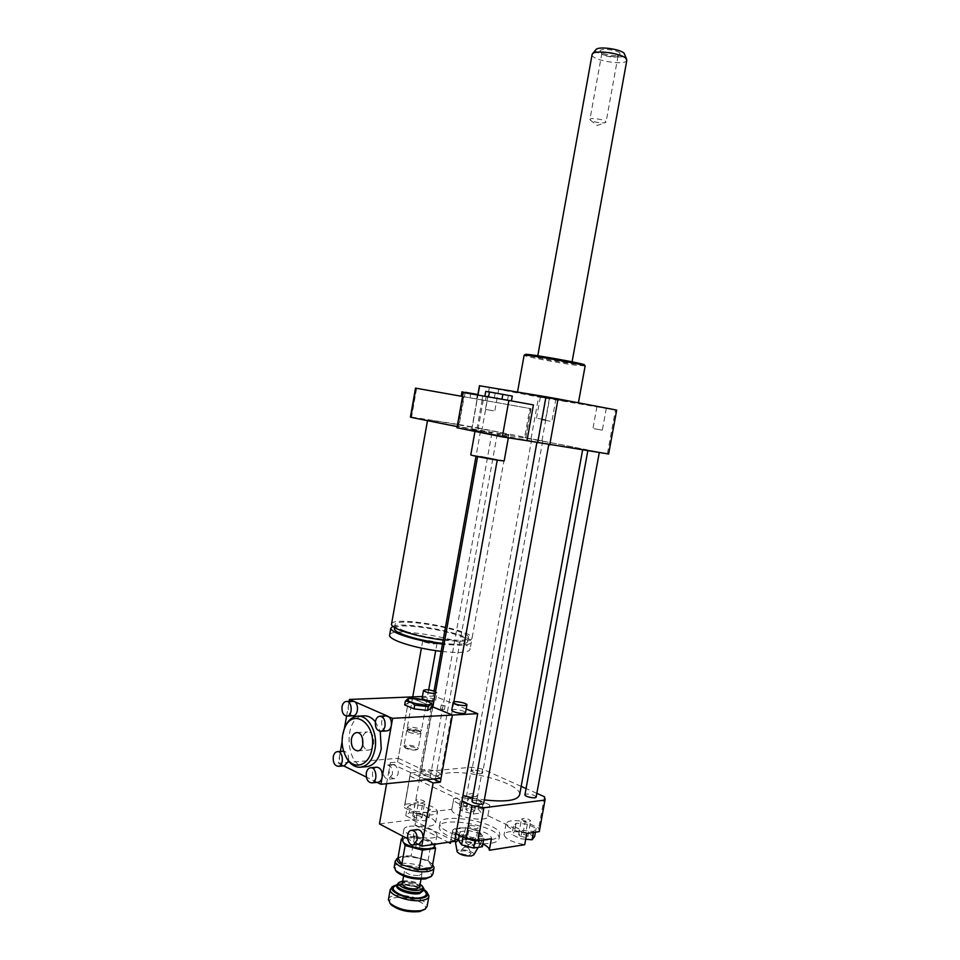 <?xml version="1.0" encoding="UTF-8"?>
<svg xmlns="http://www.w3.org/2000/svg" width="960" height="960" viewBox="0 0 960 960"><rect width="100%" height="100%" fill="white"/><g stroke="black" fill="none" stroke-linecap="round" stroke-linejoin="round"><path stroke-width="0.72" stroke-dasharray="4.8 3.6" d="M424.44 769.596L421.368 771.084C420.972 774.516 441.432 777.948 440.832 774.348C438.348 771.3 432.888 769.716 424.44 769.596M480.48 456.276L497.34 459.552L480.48 456.276M484.848 396.324L511.404 401.028L484.86 396.264M485.724 391.404L512.292 396.072M494.304 398.052L495.18 393.156M507.48 400.38L508.368 395.472M504.216 460.764L470.808 454.788M479.796 431.784L508.464 437.16L479.796 431.784M456.984 427.776L481.656 431.604L487.848 396.972L463.26 392.508M487.848 396.972L533.436 404.928M481.656 431.604L471.804 429.624L477.972 395.064M391.608 623.748C394.116 615.492 472.584 629.496 472.08 638.1C471.432 641.412 461.796 642.06 443.172 640.056M404.64 630.9C398.544 628.632 395.352 626.676 395.064 625.032C392.772 616.296 468.876 629.208 468.504 637.464C471.072 643.536 425.616 639 404.64 630.9M394.5 628.284C396.756 620.64 468.324 633.408 467.796 641.364C467.268 644.352 458.856 645.024 442.584 643.38M392.772 626.328C404.688 620.856 472.032 634.224 471.384 642.012C470.712 645.372 461.076 646.056 442.452 644.076M389.664 634.752C392.244 626.112 470.676 640.104 470.1 649.104C469.416 652.572 459.768 653.328 441.144 651.384M424.62 642.096L422.688 640.884C422.184 639.096 437.16 641.628 437.016 643.308C435.144 644.316 431.016 643.908 424.62 642.096M409.056 729.576L407.184 728.064C406.776 725.7 421.716 728.172 421.464 730.428L421.2 730.884C418.284 731.808 414.228 731.364 409.056 729.576M409.812 730.836L408.492 729.24C412.164 728.472 415.884 729.096 419.652 731.088L419.676 731.892C417.3 732.648 414.012 732.3 409.812 730.836M408.588 732.228L406.968 730.26C411.492 729.312 416.064 730.068 420.696 732.528L420.984 733.068C419.052 734.556 414.912 734.28 408.588 732.228M405.828 747.708L403.968 746.136C403.584 743.652 418.512 746.112 418.236 748.488L417.948 748.992C414.972 749.964 410.94 749.532 405.828 747.708M406.332 748.536L404.976 747.696C401.952 744.492 419.844 747.444 416.928 749.664C414.336 750.516 410.796 750.144 406.332 748.536M438.792 422.712C462.708 427.56 512.508 435.96 508.68 434.52C507.636 433.224 423.684 418.368 427.56 420.168L438.792 422.712M461.208 396.276L485.4 400.572L461.22 396.228M464.4 396.828L465.108 392.832M462.012 391.764L477.888 394.524M470.028 397.848L470.82 393.372M482.028 399.984L482.832 395.496M485.4 400.572L486.204 396.048M476.58 399L477.3 394.956M410.436 417.024L411.564 417.048L416.616 388.332L531.036 408.708L462.552 396.468M411.564 417.048L459.168 424.56L464.1 396.828M459.168 424.56L477.144 427.764L482.1 400.032M477.144 427.764L524.688 437.196L529.86 408.504M524.688 437.196L525.828 437.592L530.712 408.648M483.252 400.152L477.864 430.32L458.304 426.828L463.668 396.672M458.304 426.828L457.188 426.612M415.524 388.128L416.616 388.332M520.14 836.052C524.16 837.492 526.74 837.636 527.88 836.46C524.82 834.012 521.748 833.436 518.664 834.708L520.14 836.052M523.02 820.332L521.532 819.024C524.604 817.824 527.676 818.4 530.748 820.776C529.62 821.904 527.04 821.748 523.02 820.332M473.424 811.632L474.708 810.912C471.756 808.668 468.804 808.14 465.852 809.34C467.004 810.864 469.536 811.632 473.424 811.632M476.16 796.488C472.272 796.464 469.74 795.708 468.576 794.232C471.528 793.092 474.48 793.62 477.444 795.816L476.16 796.488M420.756 816.348C416.7 814.896 414.048 814.788 412.776 816.012C415.848 818.388 418.92 818.892 421.992 817.536L420.756 816.348M423.552 800.7L424.8 801.852C421.74 803.136 418.668 802.62 415.584 800.316C416.844 799.14 419.496 799.26 423.552 800.7M527.376 824.22L516.096 823.152L513.408 826.212L522.168 830.388L533.604 831.456L536.124 828.348L527.376 824.22L525.864 832.452L514.584 831.408L511.884 834.528L520.632 838.752L525.708 839.22M516.096 823.152L514.584 831.408M513.408 826.212L511.884 834.528M522.168 830.388L520.632 838.752M533.604 831.456L533.412 832.476M536.124 828.348L535.416 832.176M534.6 836.628L525.864 832.452M459.252 807.264L462.144 811.152L473.28 814.032L481.356 812.988L478.32 809.112L467.328 806.28L459.252 807.264L460.692 799.296L463.596 803.1L462.144 811.152M463.596 803.1L474.732 805.968L473.28 814.032M474.732 805.968L482.808 804.984L481.356 812.988M482.808 804.984L479.748 801.168L478.32 809.112M479.748 801.168L468.768 798.348L467.328 806.28M468.768 798.348L460.692 799.296M413.844 819.792L425.52 820.884L428.964 817.86L420.864 813.804L409.344 812.712L405.756 815.676L413.844 819.792L415.344 811.416L427.02 812.52L425.52 820.884M427.02 812.52L430.44 809.58L428.964 817.86M430.44 809.58L422.34 805.572L420.864 813.804M422.34 805.572L410.82 804.456L409.344 812.712M410.82 804.456L407.244 807.36L405.756 815.676M407.244 807.36L415.344 811.416M467.004 841.824L465.6 842.688C468.792 845.268 471.984 845.832 475.176 844.392C473.928 842.628 471.204 841.776 467.004 841.824M469.956 825.552C474.144 825.528 476.88 826.368 478.128 828.072C474.948 829.452 471.756 828.876 468.552 826.368L469.956 825.552M482.364 846.708L479.064 842.22L467.196 839.088L458.46 840.372M480.624 833.652L468.756 830.52L460.02 831.756L463.164 836.16L475.212 839.352L483.936 838.056L480.624 833.652L479.064 842.22M483.936 838.056L483.6 839.916M468.756 830.52L467.196 839.088M460.02 831.756L459.384 835.296M463.164 836.16L462.996 837.12M475.212 839.352L475.032 840.3M539.292 831.6L538.704 828.012L525.192 821.664L523.188 832.584C511.68 830.664 505.296 831.432 504.048 834.852C505.416 838.98 512.292 842.256 524.7 844.692M526.764 833.472C514.344 831.048 507.444 827.82 506.064 823.788C507.3 820.464 513.672 819.744 525.192 821.664M451.836 809.256L451.788 809.652C450.78 816.528 488.76 823.284 487.812 816.072L489.744 805.416C490.728 812.448 452.736 805.68 453.708 798.996L451.836 809.256L416.436 813.624L418.392 802.692C429.948 804.876 436.344 807.864 437.604 811.656C436.236 815.184 429.36 815.964 416.988 813.984L414.972 825.204C427.356 827.184 434.232 826.356 435.612 822.72C434.376 818.844 427.98 815.808 416.436 813.624M489.696 804.984L477.084 799.056L466.32 797.148L453.756 798.6M418.392 802.692L404.928 804.252L404.34 806.904L404.388 807.648L416.988 813.984M544.452 796.752L538.704 828.012M523.188 832.584L487.764 815.64M521.184 786.372L482.508 769.104L477.084 799.056M536.832 793.344L526.056 788.544M414.972 825.204L448.296 842.268M450.672 841.92L452.484 831.828L456.06 833.628M482.508 769.104L471.72 767.196L410.508 772.956L410.016 776.088L461.976 800.844M410.016 776.088L404.388 807.648M452.484 831.828L452.46 831.516C451.632 823.32 492.252 830.556 491.436 838.464L491.436 838.464M482.856 844.02C475.116 840.648 467.052 839.064 458.664 839.256M454.728 834.108C456.828 840.42 460.14 839.952 464.652 832.704C467.904 840.648 472.392 841.836 478.116 836.244C478.152 843.708 479.1 845.904 480.948 842.856L482.772 836.208L472.836 837.66L459.156 834.048L455.628 829.068L454.992 839.712L450.72 841.908M450.648 842.04L450.408 843.36M481.848 841.284C479.388 845.052 477.432 847.008 475.968 847.14C474.48 847.464 473.124 846 471.912 842.772L472.836 837.66M471.912 842.772L466.368 846.12M462.108 844.992L458.244 839.148L459.156 834.048M455.628 829.068L465.564 827.7L479.016 831.228L482.772 836.208M464.652 832.704L465.564 827.7M478.116 836.244L479.016 831.228M468.156 846.204L464.964 845.196L468.156 846.204M467.82 848.04L468.312 847.536L464.628 847.032L467.82 848.04M469.596 855L471.108 853.404C467.4 850.86 463.656 850.2 459.888 851.412C460.332 853.728 463.572 854.928 469.596 855M473.832 854.772C475.728 851.28 456.816 847.5 457.08 851.412M458.544 839.916C470.7 843.336 481.416 844.476 490.68 843.324C496.188 842.424 498.996 840.708 499.116 838.176C500.34 826.056 438.108 814.98 439.212 827.508C439.704 831.588 445.596 835.548 456.9 839.4M491.352 839.58C496.86 838.692 499.668 837 499.788 834.492C500.988 822.468 438.756 811.392 439.872 823.824C438.444 831.648 474.132 842.724 491.352 839.58M554.316 398.472L546.228 396.996L554.316 398.472M550.2 421.212L542.1 419.784L550.2 421.212M598.008 406.872L606.324 408.312L598.008 406.872M594.024 428.688L602.316 430.188L594.024 428.688M541.824 397.356L549.324 398.724L541.824 397.356M538.008 418.452L545.52 419.772L538.008 418.452M497.412 388.872L489.372 387.48L497.412 388.872M493.488 410.82L485.448 409.38L493.488 410.82M483.72 803.28C482.16 801.3 478.824 800.304 473.712 800.268L472.044 801M473.352 770.148L471.78 770.916C471.54 772.788 482.916 774.804 482.604 772.848C481.176 771.144 478.092 770.244 473.352 770.148M536.172 796.956C534.588 795.06 531.324 794.076 526.392 794.016L524.94 794.652M420.66 775.236L418.86 776.112C418.62 778.128 430.44 780.096 430.116 777.984C428.7 776.208 425.544 775.296 420.66 775.236M519.72 794.364C520.764 784.164 472.464 769.98 448.152 772.932C439.8 773.808 435.516 775.932 435.324 779.328C436.248 784.8 445.464 790.188 462.948 795.492M472.608 797.892L484.332 799.92M471.72 767.196L466.32 797.148M410.508 772.956L404.928 804.252M584.952 365.88L574.44 365.076C556.656 362.592 524.424 356.4 524.1 355.38M567.792 401.676L517.44 392.472L567.792 401.676M584.328 364.98L573.996 363.996C556.152 361.524 523.788 355.248 525.204 354.504M565.992 362.232L537.612 356.688C538.032 355.884 574.176 362.316 571.896 362.796L565.992 362.232M559.14 400.032L530.724 394.848L559.14 400.032M525.468 437.736L608.628 453.996M471.804 429.624L477.864 430.32M508.824 435.432L497.244 434.052C497.352 435.3 588.168 451.476 582.744 449.292C582.072 448.344 532.26 439.02 508.824 435.432M482.136 431.256L491.904 433.068L482.136 431.256M589.248 450.324L599.34 452.22L589.248 450.324M533.16 439.188L542.7 440.976L533.16 439.188M538.44 442.524L548.784 444.456L538.44 442.524M607.452 453.528L615.444 410.004L616.692 410.1M479.46 385.752L538.596 396.96L615.444 410.004M471.78 429.372L479.556 385.788M531.072 438.6L538.596 396.96M541.992 440.544L549.528 398.904M590.46 120.228L589.944 119.34C590.292 117.576 603.036 119.208 605.556 121.332L605.388 122.652C600.264 123.252 595.284 122.436 590.46 120.228M619.896 53.028C616.38 49.464 598.152 47.952 600.264 51.384C601.14 54.3 616.992 57.12 619.944 54.888L619.896 53.028M617.58 55.02L617.628 56.496C615.288 58.26 602.616 56.004 601.92 53.688L601.896 53.184C602.304 51.024 615.12 52.512 617.58 55.02M595.908 49.704C592.128 54.648 626.112 60.36 624.984 54.588M592.044 54.792C591.396 60.36 625.44 65.94 626.808 60.48M563.712 400.632L530.724 394.848L563.712 400.632M419.724 844.272L416.46 843.252L419.724 844.272M419.04 848.088L415.776 847.08L419.04 848.088M429.696 877.44C441.18 869.232 390.096 859.116 395.784 870.708M394.272 866.82C396.168 858.792 433.932 865.764 432.936 873.972M432.708 864.708C427.248 858.408 403.32 854.28 397.068 858.564M419.22 875.46L422.004 873.66C422.46 869.748 404.208 866.736 404.544 870.78C406.668 874.128 411.552 875.688 419.22 875.46M398.028 858.012L398.448 857.688C400.92 856.14 405.096 855.588 410.976 856.032L397.908 858.096M411.228 856.056L427.896 860.568L410.976 856.032M432.18 867.228L427.896 860.568M428.064 860.652L432.624 864.708M423.12 887.208C419.208 882.72 402.9 879.912 398.4 882.96M402.708 881.028C408.816 880.356 414.612 881.424 420.096 884.244M419.604 886.992C420.108 883.2 403.068 880.044 402.216 883.776M427.428 892.944C421.8 886.488 398.676 882.516 392.184 886.884M397.044 884.676C406.608 883.392 415.632 885.06 424.14 889.692M388.5 899.172C390.504 890.592 428.22 897.576 427.116 906.336M423.648 910.092C436.14 901.188 383.796 890.736 390.084 903.372M402.096 840.312L403.128 842.088C402.252 840.06 403.848 838.716 407.916 838.068C419.004 836.172 439.308 844.092 432.852 847.92M434.604 846.636L431.424 841.692L414.456 837.156L402.252 838.86M428.016 860.676L431.424 841.692M414.456 837.156L411.072 856.08M451.776 710.1C452.256 708.252 465.744 710.748 465.54 712.656M435.576 691.584L436.992 692.712L435.24 693.444M422.148 697.932C422.604 696.144 435.816 698.532 435.624 700.356L433.872 701.112M419.088 844.08L417 843.672C412.164 838.068 412.26 833.352 417.288 829.536M392.4 774.324L388.5 779.208C384.696 778.692 382.968 775.608 383.292 769.944C383.904 767.064 385.212 765.432 387.228 765.048C390.996 765.564 392.724 768.66 392.4 774.324M386.592 783.708L390.324 762.696L394.872 764.856C399.588 770.28 399.42 774.876 394.344 778.644C390.54 778.128 388.812 775.056 389.136 769.416C389.748 766.548 391.056 764.916 393.06 764.532L426.324 779.736M418.08 844.236L407.604 838.728M390.324 762.696L397.548 762.084L433.56 779.016M443.832 709.716L440.532 708.816L443.832 709.716M444.528 705.852L441.216 704.964L444.528 705.852M402.168 839.352L407.436 836.784C417.18 835.152 435.648 840.888 435.072 845.424M409.296 826.356C419.028 824.808 437.52 830.484 436.956 834.912C437.856 841.944 403.068 836.184 403.932 829.428C404.028 827.88 405.816 826.848 409.296 826.356M454.668 841.332L412.284 819.756L379.452 823.932M411.996 698.244L431.796 706.476L411.996 698.244M397.548 762.084L409.116 697.044L398.232 758.268L338.304 763.236L340.38 751.416M466.212 708.972L434.4 696.024L412.284 819.756M434.4 696.024L422.4 696.504M408.204 698.7L422.808 700.404L430.284 702.756M404.676 704.916L408.828 702.564L409.5 698.844M408.828 702.564L422.148 704.112L422.808 700.404M422.148 704.112L431.52 708.024M378.096 782.256L376.116 781.908C373.296 780.036 372.132 776.868 372.612 772.404C373.26 769.356 374.628 767.628 376.74 767.22M353.22 715.764C349.548 715.164 347.892 712.056 348.276 706.44C348.948 703.284 350.364 701.532 352.524 701.172M346.584 716.1L349.176 701.316M377.04 782.364L366.36 777.084M386.748 730.908C380.46 731.448 379.752 716.088 386.04 715.896M342.06 741.828L344.448 728.268M344.436 765.816L342.828 765.468C340.152 763.692 339.06 760.632 339.528 756.276C340.164 753.252 341.508 751.56 343.548 751.176C347.424 751.836 349.08 755.148 348.54 761.088M343.668 765.876L338.304 763.236M366.384 766.692C345.228 768.864 342.54 716.508 363.6 715.86M375.372 721.752L380.22 731.304M362.808 744.768C364.116 748.344 366.096 750.096 368.748 750.024C376.344 749.64 375.012 730.728 367.5 731.94C364.992 732.36 363.312 734.364 362.436 737.94M345.144 755.256C341.844 747.012 341.412 738.588 343.848 729.996M398.232 758.268L441.06 778.26M396.804 886.2C397.056 885.864 400.872 883.296 415.524 886.716C425.424 890.496 423.132 891.108 423.792 890.952L423.936 890.676C424.704 884.736 398.244 879.828 396.888 885.672M423.984 890.46C415.56 885.444 406.548 883.776 396.936 885.456M432.84 706.908L421.368 771.084M453.84 701.892L440.832 774.348M508.464 437.16L508.344 437.82M395.064 625.032L394.62 627.6M468.504 637.464L467.796 641.364M471.384 642.012L470.1 649.104M422.688 640.884L421.404 648.12M412.728 696.9L407.184 728.064M437.016 643.308L435.696 650.664M428.7 689.868L421.464 730.428M419.676 731.892L421.2 730.884M408.528 730.056L407.472 728.604M408.492 729.24L406.968 730.26M419.652 731.088L420.696 732.528M406.716 730.716L403.968 746.136M420.984 733.068L418.236 748.488M416.928 749.664L417.948 748.992M404.976 747.696L404.28 746.736M508.68 434.52L472.08 638.1M525.828 437.592L531.036 408.708M527.88 836.46L530.748 820.776M518.664 834.708L521.532 819.024M474.708 810.912L477.444 795.816M465.852 809.34L468.576 794.232M412.776 816.012L415.584 800.316M421.992 817.536L424.8 801.852M465.6 842.688L468.552 826.368M475.176 844.392L478.128 828.072M506.064 823.788L504.048 834.852M451.788 809.652L453.708 798.996M487.812 816.072L489.744 805.416M435.612 822.72L437.604 811.656M545.1 799.476L539.328 830.952M452.46 831.516L450.384 843.036M468.372 847.704L468.696 845.868M464.628 847.032L464.964 845.196M464.688 846.888L459.888 851.412M468.312 847.536L471.108 853.404M478.26 847.344L480.948 842.856M499.116 838.176L499.788 834.492M439.212 827.508L439.872 823.824M555.972 398.724L551.832 421.512M546.228 396.996L542.1 419.784M606.324 408.312L602.316 430.188M596.94 406.644L592.944 428.52M540.336 397.116L536.532 418.176M549.324 398.724L545.52 419.772M489.372 387.48L485.448 409.38M498.708 389.148L494.784 411.036M409.968 775.404L404.34 806.904M572.076 361.812L571.896 362.796M537.78 355.776L537.612 356.688M608.556 453.936L616.608 410.1M471.648 429.54L477.804 395.04M497.244 434.052L435.324 779.328M582.744 449.292L582.612 450.012M480.516 431.052L476.016 456.264M434.064 691.02L418.86 776.112M491.904 433.068L430.116 777.984M587.916 450.168L587.808 450.804M531.744 439.02L471.78 770.916M542.7 440.976L482.604 772.848M590.124 119.928L597.144 125.484L605.388 122.652M600.264 51.384L601.92 53.688M619.944 54.888L617.628 56.496M618.036 56.052L606.048 122.208M601.896 53.184L589.944 119.34M626.64 59.172L626.892 59.868M416.46 843.252L415.776 847.08M420.348 843.9L419.664 847.716M433.968 868.236L434.1 867.492M431.556 863.148L432.648 864.624M421.968 885.672L422.64 886.572M426.288 891.42L427.284 892.764M428.82 896.856L428.964 896.064M420.996 879.264L422.004 873.66M403.596 876.048L404.544 870.78M435.624 700.356L436.992 692.712M393.06 764.532L387.228 765.048M394.344 778.644L388.5 779.208M441.216 704.964L440.532 708.816M445.128 705.624L444.432 709.488M403.932 829.428L402.732 836.172M436.956 834.912L435.3 844.176M356.544 732.624L367.5 731.94M357.78 750.852L368.748 750.024M357.336 716.184L358.116 716.136"/><path stroke-width="1.44" d="M488.568 396.912L489.456 391.968L485.724 391.404L484.86 396.264M511.428 400.92L512.292 396.072L489.456 391.968M501.96 399.252L502.848 394.32M470.808 454.788L470.784 454.86C470.964 455.784 506.184 462 504.216 460.764L508.344 437.82M456.984 427.776L463.26 392.508L508.884 400.452L502.344 436.908L456.984 427.776M549.708 444.972L558.06 398.928L616.692 410.1L608.628 453.996L526.98 440.688L533.436 404.928L508.884 400.452M526.98 440.688L502.344 436.908M537.636 442.824L545.976 396.78L479.46 385.752M477.972 395.064L479.652 385.68M443.172 640.056C427.164 637.992 413.424 634.932 401.928 630.888C395.268 628.404 391.788 626.256 391.476 624.468L391.608 623.748M442.584 643.38C427.668 641.556 414.78 638.724 403.932 634.884C397.848 632.604 394.656 630.624 394.38 628.956L394.5 628.284M442.452 644.076C426.456 642.024 412.704 638.952 401.22 634.872C394.572 632.376 391.092 630.204 390.792 628.38L392.772 626.328M441.144 651.384C425.148 649.356 411.408 646.272 399.936 642.132C393.3 639.588 389.832 637.38 389.532 635.508L389.664 634.752M465.108 392.832L462.012 391.764L461.22 396.228M477.888 394.524L465.204 392.28M462.552 396.468L415.524 388.128L410.436 417.024M457.188 426.612L410.76 417.3L415.884 388.188M525.708 839.22L532.068 839.796L534.6 836.628L535.416 832.176M533.412 832.476L532.068 839.796M483.6 839.916L482.364 846.708L473.628 848.052L461.592 844.86L458.46 840.372L459.384 835.296M462.996 837.12L461.592 844.86M475.032 840.3L473.628 848.052M461.976 800.844L472.008 805.62L483.912 807.732L477.924 840.756L491.412 838.74L489.324 850.26L524.7 844.692L526.764 833.472L539.292 831.6L545.1 799.476L544.452 796.752L536.832 793.344M483.912 807.732L545.076 800.076M526.056 788.544L521.184 786.372M448.296 842.268L450.408 843.36L450.672 841.92M456.06 833.628L466.044 838.644L477.924 840.756M472.008 805.62L466.044 838.644M489.324 850.26L489.348 849.972C489.228 848.04 487.068 846.06 482.856 844.02M458.664 839.256L454.968 839.712L455.22 840.9C455.652 842.712 456.552 842.328 457.944 839.724M466.368 846.12L462.108 844.992M457.08 851.412L457.152 851.796C459.924 854.784 464.7 856.164 471.456 855.96L473.832 854.772L478.26 847.344M456.9 839.4L458.544 839.916M472.044 801L472.02 801.192C471.756 803.376 484.044 805.56 483.72 803.28L548.724 444.804M524.94 794.652L524.916 794.82C524.652 796.824 536.472 799.068 536.172 796.956L599.28 452.568M462.948 795.492L472.608 797.892M484.332 799.92C506.484 802.308 518.28 800.46 519.72 794.364L582.612 450.012M524.1 355.38L524.148 355.248C525.036 353.88 588.972 365.268 585.108 366.108L578.412 402.804M525.204 354.504L525.264 354.456C526.164 353.124 588.048 364.14 584.328 364.98L584.952 365.88M558.06 398.928L545.976 396.78M626.64 59.172L624.12 53.244C620.04 49.008 598.668 46.128 596.124 49.452L595.908 49.704M572.076 361.812L626.808 60.48L625.872 58.284C621.036 53.292 595.5 49.836 592.524 53.748L592.044 54.792M395.784 870.708L396.768 872.016C404.184 877.476 413.76 879.768 425.484 878.904L431.076 876.576M433.968 868.236L432.936 873.972L431.4 876.372L426.828 877.944C414.072 878.88 403.668 876.396 395.604 870.468L394.272 866.82M397.068 858.564L395.292 861.084C394.404 866.616 416.568 873.66 428.004 871.404C431.964 870.696 433.992 869.388 434.1 867.492L432.648 864.624M432.624 864.708L432.18 867.228M432.048 867.36C429.9 869.208 425.58 869.916 419.088 869.472L432.144 867.408L435.6 848.184L434.604 846.636M418.836 869.448L401.832 864.804L419.088 869.472M401.652 864.708C397.38 862.212 396.144 860.004 397.956 858.084L401.832 864.804M402.252 838.86L401.316 838.992L397.956 858.084M398.4 882.96L397.032 884.88C396.396 888.948 411.828 893.964 419.856 892.248L424.176 889.344L422.64 886.572M420.096 884.244L421.968 885.672C423.804 887.82 422.832 889.308 419.064 890.124C410.244 891.996 394.272 885.204 399.852 882.036L402.708 881.028M402.216 883.776L402.156 884.124C404.256 887.544 409.152 889.128 416.808 888.864L419.604 886.992L420.996 879.264M392.184 886.884L390.192 889.692C389.244 895.56 411.348 902.784 422.82 900.264C426.78 899.472 428.832 898.068 428.964 896.064L427.284 892.764M424.14 889.692L426.288 891.42C429.024 894.636 427.608 896.868 422.028 898.128C408.876 900.996 385.116 890.772 393.528 886.044L397.044 884.676M428.82 896.856L427.116 906.336L425.34 909.048L420.96 910.644C408.456 911.808 398.136 909.348 389.988 903.264L388.5 899.172M390.084 903.372L391.152 904.776C398.64 910.38 408.12 912.636 419.616 911.568L424.992 909.264M401.316 838.992L402.096 840.312M433.668 847.404L432.852 847.92C428.544 851.496 408.216 848.136 403.92 843.12L405.132 845.496L401.676 864.84M405.132 845.496L422.448 850.152L418.968 869.568M422.448 850.152L435.6 848.184M464.916 705.624C458.928 705.36 455.004 704.304 453.144 702.468C452.664 700.392 467.112 702.876 466.956 704.856L464.916 705.624M466.92 705.024L465.54 712.656L463.5 713.46C457.512 713.208 453.6 712.152 451.74 710.28L451.776 710.1M435.24 693.444L434.892 693.468C429.048 693.18 425.244 692.184 423.48 690.456C425.52 689.232 429.552 689.616 435.576 691.584M433.872 701.112L433.524 701.124C427.68 700.872 423.876 699.852 422.124 698.1L422.148 697.932M417.132 840.108L413.364 844.92C407.196 846.3 405.18 830.964 411.42 830.328C415.512 830.784 417.408 834.048 417.132 840.108M411.576 830.304L417.288 829.536C421.38 829.992 423.288 833.244 423.012 839.268L419.088 844.08M426.324 779.736L433.104 782.952L421.776 846.168L418.08 844.236M407.604 838.728L379.452 823.932L386.592 783.708M433.56 779.016L440.352 782.208L433.104 782.952M435.3 844.176L433.932 847.224C429.36 851.028 407.748 847.452 403.176 842.136L402.168 839.352M421.776 846.168L454.668 841.332L477.708 713.664L466.212 708.972M370.452 767.772C368.34 768.18 366.96 769.92 366.312 772.98C365.964 779.028 367.788 782.328 371.796 782.88C378.12 782.424 376.692 766.632 370.452 767.772L376.74 767.22C380.724 767.772 382.536 771.06 382.188 777.072L380.916 784.272L441.06 778.26L452.412 715.044L431.796 706.476L452.412 715.044L440.352 782.208M422.4 696.504L409.116 697.044L411.996 698.244L409.116 697.044L349.5 699.444L354.084 701.448C359.112 703.248 358.38 715.704 353.22 715.764L346.98 716.088C353.052 715.92 352.32 700.584 346.284 701.436C344.124 701.784 342.708 703.548 342.036 706.716C341.652 712.368 343.296 715.488 346.968 716.088M380.016 716.22L386.04 715.896L392.616 718.32L477.708 713.664M430.284 702.756L432.192 704.292C431.136 703.656 429.816 704.448 428.232 706.668L414.708 705.096C411.816 702.348 408.696 701.04 405.336 701.16L408.204 698.7M427.032 704.904C430.92 704.604 431.712 703.68 429.408 702.108C422.256 698.976 415.26 697.812 408.408 698.64C402.492 700.14 418.308 705.492 427.032 704.904M432.192 704.292L431.52 708.024L427.56 710.436L428.232 706.668M427.56 710.436L414.036 708.876L414.708 705.096M414.036 708.876L404.676 704.916L405.336 701.16M346.284 701.436L354.084 701.448L387.756 716.196C390.612 717.912 391.812 721.032 391.332 725.544L382.188 777.072C381.552 780.108 380.184 781.836 378.096 782.256L371.796 782.88M349.176 701.316L349.5 699.444M380.916 784.272L377.04 782.364M392.616 718.32L391.332 725.544C390.648 728.724 389.196 730.512 386.976 730.896L386.748 730.908M340.38 751.416L342.06 741.828M344.448 728.268L346.584 716.1M343.548 751.176L337.476 751.632M348.54 761.088L344.436 765.816M366.36 777.084L343.668 765.876M380.22 731.304L381.24 748.764C378.984 759.288 374.268 765.252 367.08 766.632L366.384 766.692M358.116 716.136L363.6 715.86C367.932 715.56 371.856 717.528 375.372 721.752M375.396 721.608C376.08 718.404 377.544 716.616 379.776 716.232C383.676 716.832 385.428 720.06 385.056 725.928C384.372 729.108 382.92 730.908 380.712 731.292C376.788 730.704 375.012 727.476 375.396 721.608M333.264 756.768C333.9 753.732 335.232 752.028 337.284 751.644C343.236 750.624 344.364 765.996 338.352 766.332C334.596 765.768 332.892 762.576 333.264 756.768M351.408 739.056C352.224 735.24 353.94 733.092 356.544 732.624C364.056 731.412 365.364 750.468 357.78 750.852C353.076 750.144 350.952 746.22 351.408 739.056M362.436 737.94L362.808 744.768M372 748.716C369.492 765.312 354.54 770.736 346.896 758.34C341.268 748.536 340.596 738.264 344.868 727.524C353.436 706.98 376.98 724.608 372 748.716M343.848 729.996L345.336 726.156C348.312 720.12 352.32 716.796 357.336 716.184C368.268 714.576 378.228 732.876 374.952 749.244C372.696 759.816 367.968 765.792 360.792 767.184C355.716 767.604 351.3 765.12 347.544 759.708L345.144 755.256M396.888 885.672L396.792 886.212C396.156 890.292 411.576 895.308 419.616 893.592L424.08 889.896M396.936 885.456C384.072 888.768 407.148 900.564 421.092 897.6C426.864 896.22 427.824 893.844 423.984 890.46M477.576 456.6L432.84 706.908M497.232 460.116L453.84 701.892M474.972 431.4L470.784 454.86M394.62 627.6L394.38 628.956M390.792 628.38L389.532 635.508M421.404 648.12L412.728 696.9M435.696 650.664L428.7 689.868M427.476 420.648L391.476 624.468M491.388 838.752L489.348 849.972M457.152 851.796L455.22 840.9M517.512 392.016L524.124 355.248M525.264 354.456L524.148 355.248M477.804 395.04L479.472 385.68M476.016 456.264L434.064 691.02M587.808 450.804L524.916 794.82M536.856 442.668L472.02 801.192M596.124 49.452L592.524 53.748M592.14 54.3L537.78 355.776M396.768 872.016L395.604 870.468M394.128 867.576L395.292 861.084M397.92 858.024L396.744 858.78M399.852 882.036L398.172 883.104M396.804 886.2L397.032 884.88M393.528 886.044L391.848 887.1M388.356 899.976L390.192 889.692M391.152 904.776L389.988 903.264M402.156 884.124L403.596 876.048M451.74 710.28L453.144 702.468M422.124 698.1L423.48 690.456M419.244 844.056L413.364 844.92M403.92 843.12L403.176 842.136M402.732 836.172L402.06 839.952M386.976 730.896L380.712 731.292M344.628 765.804L338.352 766.332M346.896 758.34L347.544 759.708M344.868 727.524L345.336 726.156M360.792 767.184L367.08 766.632"/></g></svg>
